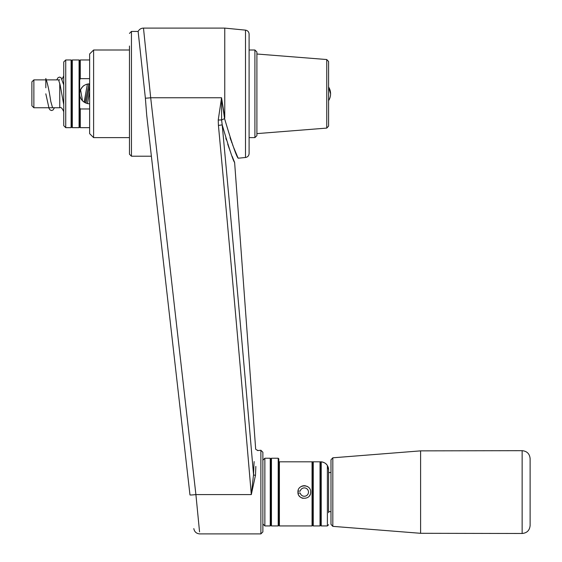 <?xml version="1.0" encoding="UTF-8"?>
<svg xmlns="http://www.w3.org/2000/svg" width="562" height="562" viewBox="0 0 562 562"><rect width="100%" height="100%" fill="white"/><g stroke="black" fill="none" stroke-linecap="round" stroke-linejoin="round"><path stroke-width="0.84" d="M189.858 493.893L146.71 115.217L145.375 98.16L138.126 31.423L145.375 98.16A5.971 0.358 -6.5 0 0 150.693 97.76L143.479 28.1L224.758 28.1L224.758 117.732L224.568 118.652L221.59 119.945L222.208 124.897C232.921 239.784 243.367 356.364 253.532 474.644L251.305 494.588C240.641 369.67 229.682 246.606 218.428 125.417L218.232 120.015L221.561 97.76L224.758 117.732L224.758 28.1L245.503 30.137L245.503 157.493C247.716 157.086 248.917 155.765 249.099 153.531L249.099 34.099L249.099 153.531C248.917 155.765 247.716 157.086 245.503 157.493L238.204 158.21L245.503 157.493L245.503 30.137C247.716 30.538 248.917 31.858 249.099 34.099C248.917 31.858 247.716 30.538 245.503 30.137L224.758 28.1L143.479 28.1L150.693 97.76A5.971 0.358 -6.5 0 1 145.375 98.16L146.71 115.217L189.97 494.911A5.971 0.358 -6.5 0 0 195.906 494.588L150.693 97.76L221.561 97.76L224.568 118.652C232.015 143.661 236.56 156.847 238.204 158.21C236.574 156.882 232.029 143.703 224.568 118.652L221.59 119.945L221.561 97.76L150.693 97.76L195.906 494.588L199.552 531.87L195.906 494.588A5.971 0.358 -6.5 0 1 189.97 494.911L189.858 493.893M222.208 124.897L218.428 125.417L218.232 120.015L221.561 97.76L221.59 119.945L222.208 124.897C229.155 148.656 233.293 161.182 234.621 162.46C233.3 161.196 229.163 148.67 222.208 124.897C232.921 239.784 243.367 356.364 253.532 474.644C255.942 440.299 255.942 440.299 253.532 474.644A1.988 0.801 -179.1 0 0 255.478 475.297C257.937 442.477 257.937 442.477 255.478 475.297L251.305 494.588C240.641 369.67 229.682 246.606 218.428 125.417L222.208 124.897C229.155 148.656 233.293 161.182 234.621 162.46C233.3 161.196 229.163 148.67 222.208 124.897M254.157 461.592L253.989 463.847L254.157 461.592M253.982 463.98L253.539 474.37L253.982 463.98M225.812 138.14L226.381 139.987L225.812 138.14M227.715 144.118L228.579 146.661L227.715 144.118M228.685 146.963L229.422 149.056L228.685 146.963M229.795 150.096L230.652 152.414L229.795 150.096M232.148 156.334L234.565 162.327L232.148 156.334M255.478 475.248L255.843 466.418L255.478 475.248M257.558 450.584L260.88 450.26L260.88 533.9L262.875 531.912L262.875 492.08L262.875 531.912L260.88 533.9L260.88 450.26L262.875 452.255L262.875 492.08L262.875 452.255L260.88 450.26L257.558 450.584M238.197 158.196L237.48 156.587L238.197 158.196M237.234 156.032L233.588 147.314L237.234 156.032M233.061 145.965L232.528 144.567L233.061 145.965M231.902 142.924L231.403 141.561L231.902 142.924M231.059 140.598L230.02 137.627L231.059 140.598M129.457 141.603L129.457 46.021L129.457 141.603M129.457 93.812L129.457 154.213L129.457 93.812M139.98 48.585L138.126 31.423C139.292 29.294 141.076 28.184 143.479 28.1C141.076 28.184 139.292 29.294 138.126 31.423L139.98 48.585M249.099 137.627L249.099 50.004L249.099 137.627L254.909 137.627L254.909 50.004L249.099 50.004M89.625 53.987L89.625 133.644L93.608 137.627L93.608 50.004L89.625 53.987M129.457 50.004L93.608 50.004M312.058 461.816L312.058 525.934L279.398 525.934L279.398 461.816L278.801 461.816L320.621 461.816L320.024 461.816L320.024 525.934L313.252 525.934L313.252 461.816L279.398 461.816M310.674 492.08C311.074 500.299 297.544 500.306 297.93 492.087C297.53 483.875 311.06 483.847 310.674 492.08A6.372 6.372 0 0 1 310.554 493.324M328.587 512.663L328.587 469.776L327.393 465.582C326.367 463.608 324.309 462.357 321.218 461.838L321.218 525.934L327.393 525.934L327.393 465.582L328.587 469.776L328.587 472.698L330.99 472.403M320.024 461.816L313.252 461.816M271.439 458.227L271.439 525.934L278.204 525.934L278.204 458.227L271.439 458.227L270.842 458.824L270.842 525.337L271.439 525.934M270.245 458.227L270.245 525.934L264.864 525.934L264.864 458.227L270.245 458.227L270.842 458.824M328.587 469.776A7.966 7.966 0 0 0 320.621 461.816L321.218 461.838L320.621 461.816L320.621 525.337L321.218 525.934M278.204 458.227L278.801 458.824L278.801 525.337L279.398 525.934M312.655 461.816L312.655 525.337L313.252 525.934M300.761 486.783A6.372 6.372 0 0 1 305.545 485.828M306.74 486.193A6.372 6.372 0 0 1 307.843 486.783M310.189 494.525A6.372 6.372 0 0 1 309.599 495.621M303.058 498.332A6.372 6.372 0 0 1 299.012 495.628M298.415 494.525A6.372 6.372 0 0 1 298.057 493.331M298.008 493.043L300.234 493.043A4.18 4.18 0 0 0 306.669 495.529A4.18 4.18 0 0 0 306.669 488.631A4.18 4.18 0 0 0 300.234 491.118L298.008 491.118M420.601 450.864L420.601 533.303L332.823 526.355L330.99 524.374L330.99 459.793L332.823 457.805L420.601 450.864L522.14 450.675C526.987 451.138 529.65 453.794 530.121 458.641L530.121 525.519C529.65 530.366 526.987 533.022 522.14 533.486L522.14 450.675M420.601 533.303L522.14 533.486M253.532 474.644L251.305 494.588L195.906 494.588L251.305 494.588L255.478 475.297C257.937 442.477 257.937 442.477 255.478 475.297A1.988 0.801 -179.1 0 1 253.532 474.644C255.942 440.299 255.942 440.299 253.532 474.644M224.568 118.652C232.015 143.661 236.56 156.847 238.204 158.21C236.574 156.882 232.029 143.703 224.568 118.652M221.59 119.945L218.232 120.015L221.59 119.945M145.375 98.16L138.126 31.423L145.375 98.16M254.909 137.627L256.897 135.632L256.897 51.999L254.909 50.004M89.625 108.972L80.268 108.972L80.268 127.665L89.625 127.665M80.268 78.652L79.671 80.043L79.671 60.556L80.268 59.958L80.268 78.652L89.625 78.652M63.738 75.891L62.08 79.13M72.301 93.812L72.301 127.665L79.073 127.665L79.073 59.958L72.301 59.958L72.301 93.812M71.107 93.812L71.107 127.665L65.733 127.665L65.733 59.958L71.107 59.958L71.107 93.812M72.301 59.958L71.704 60.556L71.704 127.068L72.301 127.665M65.733 59.958L63.738 61.953L63.738 125.677L65.733 127.665M33.868 107.756L33.868 79.874L31.879 81.869L31.879 105.761L33.868 107.756L59.755 107.756C60.928 106.885 62.256 108.213 63.738 111.74M80.268 108.972L79.671 107.588L79.671 127.068L80.268 127.665M89.625 83.857A9.954 9.954 0 0 0 79.671 93.812A9.954 9.954 0 0 0 89.625 103.773M79.671 80.043L79.671 107.588M82.502 100.774L80.542 89.744C82.157 87.131 83.316 85.747 84.026 85.579M328.587 86.962L330.582 93.805A12.743 12.743 0 0 0 328.587 86.962M89.625 85.916L86.077 103.113M45.817 87.812L45.817 78.518C47.615 83.527 49.259 91.128 50.742 101.3L52.442 107.279M88.979 83.879L85.024 102.642M326.754 128.094L326.754 59.537L328.587 61.525L328.587 126.106L326.754 128.094L256.897 133.615M131.445 31.423L131.445 156.201L151.382 156.201L131.445 156.201L129.457 154.213L131.445 156.201L131.445 31.423L138.126 31.423L131.445 31.423L129.457 33.418L131.445 31.423M332.823 526.355L332.823 457.805M59.755 83.267L59.755 107.756M255.626 448.42L234.621 162.46L255.626 448.42C255.415 449.157 256.075 449.776 257.607 450.26C256.075 449.776 255.415 449.157 255.626 448.42M199.552 533.9L260.88 533.9L199.552 533.9C196.335 533.542 194.424 531.778 193.813 528.603C194.424 531.778 196.335 533.542 199.552 533.9M129.457 137.627L93.608 137.627M270.842 525.337L270.245 525.934M328.587 524.739L327.393 525.934M320.621 525.337L320.024 525.934M262.875 523.946L264.864 525.934M262.875 460.222L264.864 458.227M278.801 525.337L278.204 525.934M312.655 525.337L312.058 525.934M328.587 511.469L330.99 511.764M80.268 59.958L89.625 59.958M71.704 60.556L71.107 59.958M71.704 127.068L71.107 127.665M33.868 79.874L45.817 79.874M46.47 79.874L59.755 79.874M79.671 60.556L79.073 59.958M79.671 127.068L79.073 127.665M328.587 100.647A12.743 12.743 0 0 0 330.582 93.805M87.398 84.11L84.145 102.129M89.625 91.585L87.475 103.534M63.738 104.581L60.134 84.897L58.708 80.352M63.738 84.883L61.054 77.675L59.593 77.085L58.062 77.675L56.72 79.874M54.43 107.756L53.088 109.955L51.627 110.538L50.095 109.955L49.07 108.494L45.817 93.812M326.754 59.537L256.897 54.008"/></g></svg>
